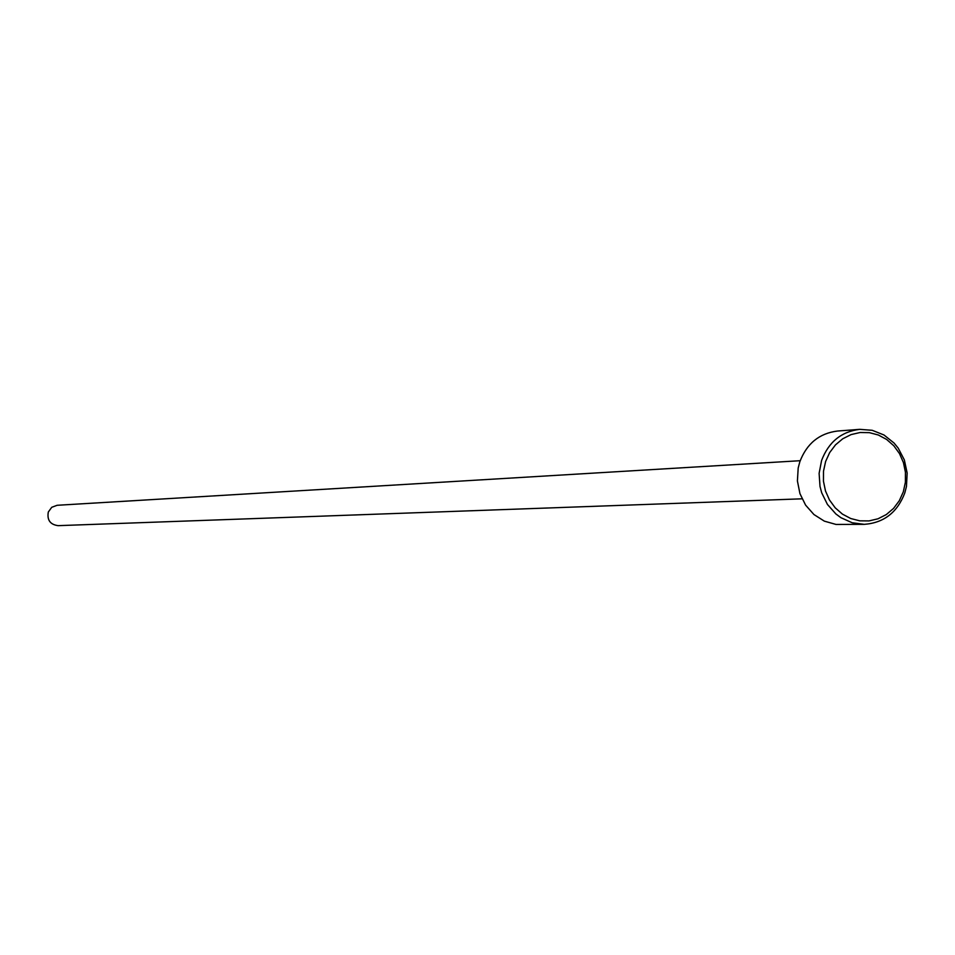 <?xml version="1.0" encoding="UTF-8"?>
<svg xmlns="http://www.w3.org/2000/svg" width="955" height="955" viewBox="0 0 955 955"><rect width="100%" height="100%" fill="white"/><g stroke="black" fill="none" stroke-linecap="round" stroke-linejoin="round"><path stroke-width="1.43" d="M859.715 429.344L837.511 431.039C819.318 433.307 806.76 443.562 799.824 461.79L798.189 468.034L797.413 480.962L799.944 493.651L805.602 505.135L813.947 514.542L824.344 521.144L835.995 524.438L864.287 524.343L852.194 522.767L840.937 517.706L835.888 513.969L827.436 504.443L821.706 492.804L820.011 486.465L819.115 473.346L821.587 460.501C828.606 442.022 841.319 431.636 859.715 429.344L872.213 430.299L883.984 434.991L894.059 443.036L898.213 448.122L904.337 459.904L907.154 473.035L906.462 486.465L904.791 492.959C897.354 512.417 883.853 522.886 864.287 524.343M903.323 491.837L905.4 482.191L905.436 472.271L903.43 462.566L899.479 453.577L893.785 445.734L886.622 439.443L878.337 435.002L869.36 432.651L860.133 432.508L851.108 434.585L842.752 438.775L835.482 444.875L829.668 452.586L825.609 461.516L823.497 471.221L823.449 481.189L825.478 490.942L829.465 499.978L835.219 507.833L842.441 514.124L850.762 518.529L859.775 520.833L869.002 520.917L878.003 518.792L886.324 514.554L893.534 508.43L899.3 500.73L903.323 491.837M802.033 498.82L58.112 525.656C50.185 524.582 46.926 520.033 48.311 512.011L51.737 507.296L57.133 505.291L800.195 460.704"/></g></svg>
